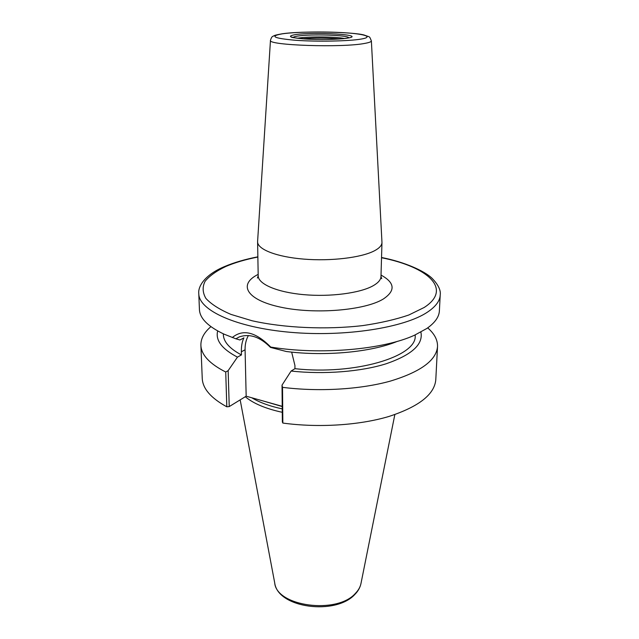 <?xml version="1.0" encoding="UTF-8"?>
<svg xmlns="http://www.w3.org/2000/svg" width="639" height="639" viewBox="0 0 639 639"><rect width="100%" height="100%" fill="white"/><g stroke="black" fill="none" stroke-linecap="round" stroke-linejoin="round"><path stroke-width="0.96" d="M245.288 396.739C253.324 403.489 265.648 408.68 282.27 412.307M251.782 397.777C259.562 402.474 269.706 406.18 282.238 408.888M344.501 38.508C335.89 36.655 308.669 36.391 298.549 38.052L297.359 38.252M293.173 37.525C293.293 36.99 294.787 36.503 297.654 36.072C310.953 33.867 349.341 35.145 348.702 37.829M270.473 40.273L270.473 40.329C267.014 45.329 342.4 47.917 364.805 43.396C369.182 42.613 371.371 41.767 371.371 40.856L381.97 242.508C381.874 245.488 379.262 248.299 374.134 250.951C361.075 257.693 330.826 261.335 303.749 259.107C276.615 256.91 257.573 249.394 257.597 241.862L257.613 241.334M270.489 347.408L270.736 347.073C320.019 355.228 383.584 349.589 414.591 335.179L426.844 328.478C434.919 322.807 439.105 316.92 439.384 310.834L440.215 295.01C439.944 300.881 435.75 306.552 427.627 312.032C404.703 327.655 345.22 337.128 290.689 332.328C236.079 327.623 198.929 310.338 198.785 293.748L199.432 309.58C199.831 318.39 208.058 326.593 224.113 334.181L235.887 338.814L239.234 336.945C249.585 333.358 260.009 336.849 270.489 347.408L286.28 351.498C325.283 356.554 371.754 352.081 397.426 341.33M225.727 372.018C209.6 363.815 201.325 354.917 200.894 345.324L202.243 378.408C202.707 388.624 210.894 398.089 226.813 406.803L225.727 372.018L228.147 370.66L237.46 357.129L241.446 354.925L241.366 351.809C241.262 346.186 242.109 341.538 243.898 337.863L239.944 339.98L235.887 338.814M291.656 352.113L294.93 365.484L294.946 368.679C354.877 375.42 417.187 356.418 415.19 335.659L415.222 334.892M241.446 354.925C229.657 348.654 223.618 341.897 223.338 334.652L223.307 333.814M241.366 351.809L245.08 349.765C244.977 344.381 246.079 339.636 248.403 335.523M270.736 347.073C255.752 331.953 242.94 328.773 232.3 337.528M200.894 345.324C200.742 338.67 204.089 332.448 210.926 326.657M427.691 327.879C434.432 333.718 437.715 339.948 437.523 346.562C436.349 360.404 420.542 371.938 390.094 381.179C360.156 389.478 318.661 391.947 282.526 387.338L282.845 423.066L282.358 421.956L282.023 385.133L291.12 371.035C323.989 374.662 361.043 371.714 386.307 363.719C411.899 354.845 423.425 344.301 420.893 332.096M437.523 346.562L435.798 379.63C434.576 394.367 418.944 406.644 388.895 416.476C359.358 425.302 318.47 427.946 282.845 423.066M282.526 387.338L282.023 385.133M217.675 330.946C215.295 340.252 221.893 348.982 237.46 357.129M226.813 406.803L229.241 406.572L246.167 396.196L282.214 406.316M228.147 370.66L229.241 406.572M245.08 349.765L246.167 396.196M291.12 371.035L294.946 368.679M394.846 414.575L361.011 583.327C360.34 586.866 358.487 590.204 355.452 593.327C337.072 614.662 276.375 606.387 274.706 582.872L240.168 399.87M302.111 38.747C314.66 37.749 327.208 37.813 339.748 38.947M295.202 34.658C286.615 36.239 289.675 37.669 304.356 38.939C318.51 39.938 339.141 39.546 347.448 38.148C368.048 34.921 314.548 31.519 295.202 34.658M282.438 33.803C269.139 36.159 273.54 38.324 295.641 40.289C317.16 41.831 348.886 41.208 361.187 39.067C373.807 36.942 365.093 34.019 344.501 32.733C324.061 31.415 295.849 31.886 282.438 33.803M258.02 277.134L257.405 278.037L258.196 275.832C258.196 284.067 276.999 292.271 303.757 294.651C330.475 297.071 360.308 293.085 373.224 285.705C378.288 282.805 380.876 279.73 380.98 276.471L381.97 242.508M258.172 274.395C237.996 284.283 246.071 299.827 280.529 307.135C314.747 314.612 364.885 310.418 383.296 299.02C395.709 290.697 394.95 282.718 381.02 275.082M381.531 257.725C427.938 266.926 452.899 289.028 424.168 307.487L408.816 315.003C395.757 319.468 380.413 322.999 362.776 325.594C326.186 329.868 284.075 327.975 252.054 320.754L231.014 314.42C219.481 309.476 211.102 304.124 205.87 298.373C202.523 292.55 202.267 286.839 205.119 281.232C209.6 275.824 216.525 270.888 225.91 266.431C234.904 262.597 245.552 259.466 257.868 257.038M262.988 400.917L282.214 406.532M361.011 583.327C360.212 587.345 358.207 591.003 354.996 594.294M348.934 37.765L347.097 38.14C338.183 39.386 325.986 39.754 310.522 39.259C296.32 38.18 290.066 37.421 291.767 36.982L292.934 37.469M257.597 241.51L270.473 40.329C271.263 37.677 272.15 36.311 273.125 36.223C274.371 35.896 272.31 35.52 282.158 33.803C302.343 30.704 354.238 32.014 364.206 35.049C370.924 37.613 369.03 35.776 371.371 40.856M258.196 275.832L257.597 241.862M380.98 276.471L381.723 278.692L380.86 277.542M198.785 293.748C197.826 286.384 204.792 274.754 224.712 266.495C234.114 262.517 245.16 259.29 257.86 256.822M381.531 257.509C404.12 261.838 424.464 270.88 432.1 278.34C438.242 284.69 440.95 290.25 440.215 295.01M354.885 594.406C335.858 615.533 277.701 608.232 274.706 582.872"/></g></svg>
